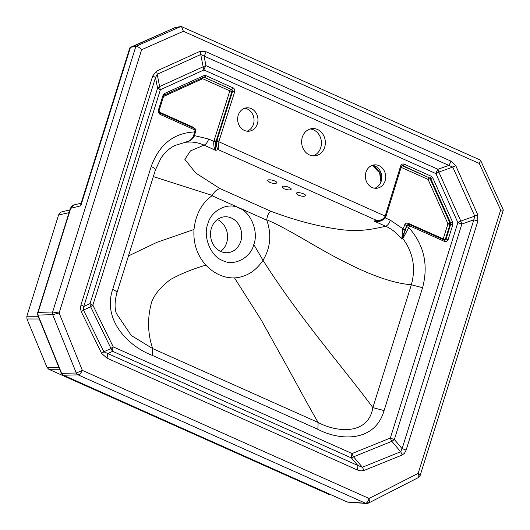 <?xml version="1.0" encoding="UTF-8"?>
<svg xmlns="http://www.w3.org/2000/svg" width="530" height="530" viewBox="0 0 530 530"><rect width="100%" height="100%" fill="white"/><g stroke="black" fill="none" stroke-linecap="round" stroke-linejoin="round"><path stroke-width="0.79" d="M373.663 165.552L379.202 171.713A3.915 1.762 -65.9 0 1 378.685 171.66A3.915 3.915 0 0 1 377.36 170.693A3.915 3.505 -41.8 0 0 379.202 171.713L379.99 172.065L380.547 171.674M80.971 304.916L80.461 308.493L81.262 311.7A7.831 1.537 154 0 0 83.488 310.09L83.773 306.499A7.831 1.756 -162.6 0 0 80.971 304.916L152.7 76.042L156.443 71.133A7.831 3.783 -114.4 0 1 157.198 74.293L159.623 86.576A7.831 4.213 -11.2 0 0 157.576 88.152L155.495 77.625L157.198 74.293L200.737 54.517L204.063 56.067A7.831 3.525 -65.9 0 0 206.11 51.781L199.982 51.357L156.443 71.133M402.164 455.031L363.871 470.534A7.831 3.823 -112 0 0 362.368 467.255L400.654 451.752A7.831 3.823 -112 0 1 402.164 455.031L404.529 453.236L406.113 450.136A7.831 1.756 -162.6 0 0 402.104 448.678L400.654 451.752L391.856 441.318A7.831 1.497 139.8 0 0 394.353 439.496L402.104 448.678L473.833 219.804L461.868 224.057A7.831 0.556 70.4 0 1 460.808 221.096L474.761 216.134L473.833 219.804A7.831 1.756 -162.6 0 1 477.835 221.262L477.709 214.63A7.831 1.405 155.9 0 1 474.761 216.134L452.792 167.096L438.833 172.058A7.831 0.556 70.4 0 1 437.932 169.275L448.837 165.393L452.792 167.096A7.831 1.405 155.9 0 0 455.734 165.592L450.878 161.107L206.11 51.781M194.437 135.614L208.654 139.052L213.815 141.358L229.848 90.862L202.659 78.718L163.2 96.639M193.47 128.028A1.563 0.702 114.1 0 1 193.589 127.399L158.477 111.711M193.589 127.399L194.96 128.697M385.853 215.836L385.727 216.24M385.184 217.85L390.345 220.202L402.979 228.768L405.51 223.614L406.311 223.137L408.107 223.209L443.219 238.891L447.943 223.819L428.028 179.378L400.839 167.235M135.885 46.335L180.823 26.52L175.119 27.56L129.817 47.866L80.818 204.202L80.785 205.839L70.735 208.263A3.525 0.788 -162.6 0 0 70.358 208.482L37.729 312.594A3.525 0.788 17.4 0 1 38.107 312.382L52.636 311.991L135.885 46.335L130.274 47.342M220.692 251.425A18.013 15.569 84.1 0 0 226.674 242.766A18.013 15.569 84.1 0 0 217.386 219.519M240.786 241.302A18.013 15.569 -95.9 0 1 227.953 252.664A18.013 15.569 -95.9 0 1 210.609 236.347A18.013 15.569 -95.9 0 1 224.243 216.823A18.013 15.569 -95.9 0 1 240.786 241.302M253.79 244.529C250.75 257.958 233.591 266.736 222.58 260.482C210.841 256.573 202.712 236.506 207.806 223.991C210.847 210.556 228.006 201.784 239.017 208.032C250.763 211.947 258.885 232.014 253.79 244.529L263.006 260.296C255.685 271.201 246.178 277.077 234.485 277.919C223.985 278.151 214.438 273.891 205.852 265.132C197.074 255.142 193.125 243.257 194 229.477C195.656 214.445 201.672 203.202 212.04 195.742L212.338 195.457L153.342 176.583M205.852 265.132C192.456 269.094 180.69 273.884 170.541 279.495C161.147 286.498 154.899 293.892 151.785 301.669C147.234 317.636 147.525 333.271 152.666 348.574L318.139 422.483C307.407 404.006 297.641 385.489 283.828 360.645L261.23 320.001L234.492 277.919M203.798 77.128A1.563 1.358 -91.6 0 1 203.924 77.175L231.113 89.325A1.563 1.391 -94 0 1 231.935 91.359L215.935 141.682C215.226 146.048 215.173 148.95 215.77 150.374L204.037 145.134L190.449 150.898L184.851 159.378L195.716 173.005L219.93 188.534L270.625 211.172C268.637 212.749 267.332 215.611 266.716 219.751C290.129 229.834 315.449 247.172 342.89 261.012C370.656 275.408 393.479 283.325 411.353 284.762L372.855 407.623L384.071 410.584C375.041 442.265 340.154 441.099 317.841 429.307L318.139 422.483C336.941 432.526 368.317 435.329 372.855 407.623C347.892 373.431 298.993 317.41 263.006 260.296C270.492 247.888 271.751 234.518 266.802 220.195L212.04 195.742M174.913 145.465C169.342 148.327 164.664 152.607 160.895 158.311L155.462 169.819L116.958 292.673C114.679 301.106 114.473 308.023 116.348 313.429L131.307 335.517L152.666 348.574L152.368 355.398C129.095 346.812 102.091 320.411 112.691 289.373L151.196 166.519C159.219 144.491 173.714 132.957 194.695 131.93L195.444 132.321L195.835 130.426A1.563 1.563 0 0 0 194.934 128.684L159.828 113.003L159.046 110.849L163.743 95.844L164.393 95.029A1.563 0.755 -114.4 0 0 164.532 93.518L203.951 75.611L205.918 75.618L233.849 88.278L234.71 89.729L234.777 91.471L218.95 141.245L218.135 149.606C216.651 147.645 216.174 144.922 216.69 141.437L216.863 140.748A1.563 0.358 17.7 0 1 218.95 141.245M128.479 255.924L156.794 242.382L194 229.477M444.498 240.15A1.563 0.702 114.1 0 1 444.63 241.494L409.518 225.813L408.776 227.542C424.033 244.754 428.631 264.815 422.576 287.724L411.353 284.762C415.99 267.895 413.155 252.505 402.853 238.599L401.707 239.03C397.208 233.286 391.882 229.04 385.727 226.29L373.981 221.043L379.4 220.765M270.625 211.172C296.012 220.712 319.981 226.919 342.539 229.801C362.679 231.895 373.69 228.761 385.727 226.29C387.642 225.495 389.179 223.468 390.345 220.202M266.716 219.751L266.795 220.195M219.93 188.534C216.744 189.455 214.206 191.767 212.338 195.457M180.823 26.52L181.518 26.606L183.38 31.29L141.616 49.721C139.43 47.442 137.542 46.315 135.932 46.329M59.665 369.264L48.753 369.258L328.474 494.199L329.958 494.311M329.388 494.43L328.474 494.199M48.753 369.258L47.038 367.423L26.964 318.981L26.838 316.258L38.173 316.264M69.046 212.669L58.572 215.014L26.838 316.258M58.572 215.014L59.638 213.232L61.354 212L69.927 209.867M379.99 172.065L381.043 181.704M208.654 139.052C207.495 142.318 205.951 144.345 204.037 145.141C197.948 142.418 191.681 141.49 185.222 142.345L174.92 145.465M174.913 145.472L173.522 146.234M298.483 195.199L296.429 193.298C296.78 191.41 306.327 193.907 305.532 195.676C304.432 196.67 302.08 196.511 298.483 195.199M284.113 188.779L282.059 186.878C282.41 184.99 291.957 187.487 291.162 189.256C290.062 190.25 287.71 190.091 284.113 188.779M269.743 182.36C273.341 183.678 275.693 183.837 276.793 182.837C277.587 181.068 268.041 178.577 267.683 180.458L269.743 182.36M365.952 172.29A11.753 10.156 -95.9 0 1 374.319 164.883A11.753 10.156 -95.9 0 1 385.635 175.523A11.753 10.156 -95.9 0 1 376.744 188.256A11.753 10.156 -95.9 0 1 372.106 187.494A11.753 10.156 -95.9 0 1 365.952 172.29M257.381 123.795A11.753 10.156 84.1 0 0 246.589 107.828A11.753 10.156 84.1 0 0 237.698 120.562A11.753 10.156 84.1 0 0 249.014 131.201A11.753 10.156 84.1 0 0 257.381 123.795M309.5 154.959A13.707 11.845 -95.9 0 1 301.696 140.278A13.707 11.845 -95.9 0 1 312.077 128.578A13.707 11.845 -95.9 0 1 325.274 140.993A13.707 11.845 -95.9 0 1 314.906 155.853A13.707 11.845 -95.9 0 1 309.5 154.959M372.385 165.307A11.753 10.156 -95.9 0 1 381.713 175.927A11.753 10.156 -95.9 0 1 374.756 188.236M247.026 131.188A11.753 10.156 84.1 0 0 253.459 124.199A11.753 10.156 84.1 0 0 244.655 108.252M310.143 128.976A13.707 11.845 -95.9 0 1 321.359 141.397A13.707 11.845 -95.9 0 1 312.925 155.866M444.591 240.216L446.008 239.235A1.563 0.351 17.4 0 1 448.095 239.726L446.704 241.448L444.63 241.494M402.012 165.658A1.563 1.338 -90.7 0 1 402.104 165.698L429.3 177.841A1.563 1.378 -92.9 0 1 430.042 178.61L449.95 223.05A1.563 1.385 -96.1 0 1 450.03 224.309L445.306 239.381A1.563 1.365 -101.4 0 1 444.677 240.209M406.49 231.345L404.953 230.179L402.853 238.599L408.776 227.542A1.563 0.431 -156.6 0 0 406.742 226.893L407.49 225.164A1.563 1.365 -101.2 0 1 408.431 224.356L406.788 225.303L401.707 239.03L402.979 228.768A1.563 0.431 -156.6 0 0 405.006 229.417M408.431 224.356A1.563 1.365 -101.2 0 1 409.167 224.442A1.563 0.702 114.1 0 1 409.379 224.462A1.563 0.702 114.1 0 1 409.518 225.813A1.563 0.431 23.4 0 0 407.49 225.164L406.788 225.303A1.563 0.431 -156.6 0 1 404.761 224.66M443.1 239.527A1.563 0.702 -65.9 0 1 443.219 238.891A1.563 0.351 -162.6 0 0 445.306 239.381L446.008 239.235L450.712 224.23L450.632 222.978L452.647 222.209L452.799 224.72L448.095 239.726M452.799 224.72A1.563 0.351 17.4 0 0 450.712 224.23L450.03 224.309A1.563 0.351 -162.6 0 1 447.943 223.819L450.632 222.978L430.738 178.577L429.996 177.808A1.563 0.702 -65.9 0 0 431.261 176.265L432.752 177.808L452.647 222.209M432.752 177.808L428.028 179.378A1.563 0.702 114.1 0 1 429.3 177.841L402.86 165.685L402.343 165.579L401.376 166.473A1.563 0.351 -162.9 0 0 400.66 165.93C401.362 164.227 402.522 163.631 404.132 164.148L431.261 176.265M214.04 140.496A1.563 0.358 17.7 0 0 216.127 140.987L216.863 140.748L232.604 91.306L231.789 89.278A1.563 0.702 -65.9 0 0 233.054 87.735M234.691 91.803A1.563 0.358 17.7 0 0 232.604 91.306L231.935 91.359A1.563 0.358 -162.3 0 1 229.848 90.862A1.563 0.702 114.1 0 1 231.113 89.325L203.884 77.082M385.171 217.896C382.256 221.156 378.526 222.202 373.981 221.043L376.611 220.387C380.739 220.579 383.587 219.142 385.171 216.068L400.66 165.93M381.507 220.228L376.611 220.387L218.135 149.606L215.77 150.374C214.18 148.797 213.53 145.79 213.815 141.358L215.935 141.682M194.397 135.614L194.172 136.409C192.178 139.748 189.197 141.729 185.222 142.345L186.805 141.861M116.468 293.11C117.706 292.388 116.448 291.142 112.691 289.373M188.282 141.291L186.341 141.901C189.508 141.126 191.886 139.231 193.477 136.203L195.08 130.035L159.974 114.354A1.563 0.702 -65.9 0 0 159.841 113.009M402.667 229.536L404.953 230.179L406.742 226.893M408.107 223.209A1.563 0.702 -65.9 0 0 408.093 224.422M444.272 240.123A1.563 0.702 114.1 0 1 444.484 240.15L409.379 224.462A1.563 1.563 0 0 0 408.471 224.349M401.767 165.824A1.563 0.702 114.1 0 1 402.104 165.698L402.86 165.685A1.563 0.702 -65.9 0 0 404.132 164.148M401.376 166.473L386.065 216.114A1.563 0.351 -162.9 0 0 385.356 215.571M386.065 216.114L385.827 216.763A1.563 0.424 -156.8 0 0 385.171 216.068L218.81 141.762L216.69 141.437M193.477 136.203A1.563 0.331 24.6 0 0 194.172 136.23M202.506 77.718A1.563 0.755 -114.4 0 0 202.659 78.718A1.563 0.702 114.1 0 1 203.924 77.175L204.653 77.155A1.563 0.702 -65.9 0 0 205.918 75.618M159.974 114.354L158.437 112.691L158.331 110.3A1.563 0.351 17.4 0 1 159.046 110.843M203.666 77.155A1.563 0.755 -114.4 0 0 203.811 77.122A1.563 0.755 -114.4 0 0 203.951 75.611M158.331 110.3L163.035 95.294A1.563 0.351 17.4 0 1 163.743 95.844M164.247 95.062A1.563 0.755 -114.4 0 0 164.393 95.029L204.123 77.049M152.7 76.042A7.831 1.756 -162.6 0 1 155.495 77.625L83.773 306.499L90.067 303.584A7.831 6.459 -114.8 0 0 90.637 306.777L83.488 310.09L103.853 351.787L110.995 348.482A7.831 6.459 65.2 0 0 112.658 351.317L351.489 457.993A7.831 3.525 114.1 0 1 352.059 453.541A7.831 3.823 68 0 0 353.563 456.82L362.368 467.255L357.81 465.479L351.489 457.993A7.831 1.497 139.8 0 0 353.563 456.82L391.856 441.318A7.831 3.823 68 0 1 390.345 438.038A7.831 1.756 17.4 0 0 394.353 439.496L461.868 224.057A7.831 1.756 17.4 0 1 457.86 222.6A7.831 1.405 -24.1 0 1 460.808 221.096L438.833 172.058A7.831 1.405 -24.1 0 0 435.885 173.562A7.831 3.525 114.1 0 1 437.932 169.275L205.965 65.667A7.831 4.213 -11.2 0 0 203.162 66.793A7.831 3.783 65.6 0 0 203.917 69.953L160.378 89.729L92.863 305.167L113.228 346.872L352.059 453.541L390.345 438.038L457.86 222.6L435.885 173.562L203.917 69.953A7.831 3.525 114.1 0 1 205.965 65.667L204.063 56.067L448.837 165.393A7.831 3.525 -65.9 0 0 450.878 161.107M363.871 470.534L360.824 470.938L357.24 469.931A7.831 3.525 -65.9 0 0 357.81 465.479L103.853 351.787A7.831 1.537 154 0 1 101.621 353.404L106.961 358.141A7.831 3.525 -65.9 0 0 107.53 353.695L112.658 351.317A7.831 3.525 114.1 0 1 113.228 346.872A7.831 1.537 -26 0 0 110.995 348.482L90.637 306.777A7.831 1.537 -26 0 1 92.863 305.167A7.831 1.756 17.4 0 1 90.067 303.584L157.576 88.152A7.831 1.756 17.4 0 0 160.378 89.729A7.831 3.783 65.6 0 1 159.623 86.576L203.162 66.793L200.737 54.517A7.831 3.783 -114.4 0 0 199.982 51.357M347.097 501.903L365.554 503.261L78.076 374.849L63.514 375.24L347.455 502.095M52.616 311.998A3.525 3.2 -91.5 0 0 52.689 314.681L59.115 312.991L82.355 370.41C81.057 373.107 79.632 374.591 78.076 374.849L78.062 374.849A3.525 3.2 -91.5 0 1 76.293 372.994L52.689 314.681L38.173 315.065L38.557 316.47A3.525 0.556 157.9 0 1 38.213 316.37L61.01 372.583A3.525 0.556 -22.1 0 0 61.354 372.676L61.745 373.378L76.293 372.994L82.355 370.41L369.059 498.465L418.163 473.363L500.664 210.092L479.292 163.459L183.38 31.29M63.222 375.174A3.525 3.525 0 0 1 61.573 373.657A3.525 0.424 -28.9 0 1 61.745 373.378A3.525 3.2 -91.5 0 0 63.514 375.24A3.525 1.59 114.1 0 1 63.222 375.174L347.289 502.049M70.781 208.111A3.525 0.875 -161.3 0 0 70.404 208.356C71.749 206.044 73.074 204.878 74.372 204.845L70.781 208.111L38.107 312.382A3.525 3.2 -91.5 0 0 38.173 315.065A3.525 1.411 164.7 0 1 37.696 314.581L38.08 315.979A3.525 3.525 0 0 0 38.213 316.37M420.171 475.403L418.329 477.596L418.978 476.039L418.163 473.363L420.171 475.41L503.341 210.019L500.664 210.092M181.518 26.606L480.286 160.053L480.564 160.325L479.292 163.459M368.443 503.096L369.383 501.393L369.059 498.465C368.27 501.387 367.104 502.99 365.567 503.261A3.525 3.047 92.8 0 0 366.548 503.5A3.525 3.047 92.8 0 0 367.9 503.208M141.616 49.721L59.115 312.991L52.636 311.991A3.525 3.173 -96.6 0 0 52.748 314.681M78.076 374.849A3.525 3.14 -89.6 0 1 76.346 372.988M378.685 171.66L379.692 172.111M101.621 353.404L81.262 311.7M455.734 165.592L477.709 214.63M406.113 450.136L477.835 221.262M357.24 469.931L106.961 358.141M175.41 27.461L130.532 47.269M365.554 503.261L365.567 503.261A3.525 2.975 -85.8 0 0 366.442 503.493L347.468 502.095M130.473 47.283L80.785 205.839M38.08 315.979A3.525 1.411 164.7 0 0 38.557 316.47L61.354 372.676A3.525 0.424 -28.9 0 0 61.188 372.961L61.573 373.657M47.038 367.423L58.923 367.436M39.273 318.987L26.964 318.981M422.576 287.724L384.071 410.584M317.841 429.307L152.368 355.398M163.035 95.294L164.532 93.518M154.965 170.256C156.204 169.534 154.945 168.288 151.196 166.519M194.934 128.684A1.563 0.702 -65.9 0 1 195.08 130.035L195.835 130.426M366.495 503.5A3.525 2.975 -85.8 0 1 366.442 503.493L368.469 503.083L418.329 477.596M377.678 169.944A3.915 3.551 140.5 0 1 375.73 168.798L372.656 165.34M381.09 220.341L379.453 220.752M187.249 141.695L188.157 141.344M444.484 240.15L444.995 240.209M385.827 216.763C384.058 219.128 382.494 220.321 381.13 220.328M188.282 141.298C190.376 140.748 192.344 139.059 194.172 136.223L195.444 132.328M330.402 494.51L329.375 494.43M61.01 372.583A3.525 3.525 0 0 0 61.188 372.961M37.729 312.594A3.525 3.525 0 0 0 37.703 314.608M480.564 160.325L503.341 210.019M74.352 204.845L81.13 203.209M379.5 172.025L380.931 182.009M377.36 170.693L375.73 168.798"/></g></svg>
